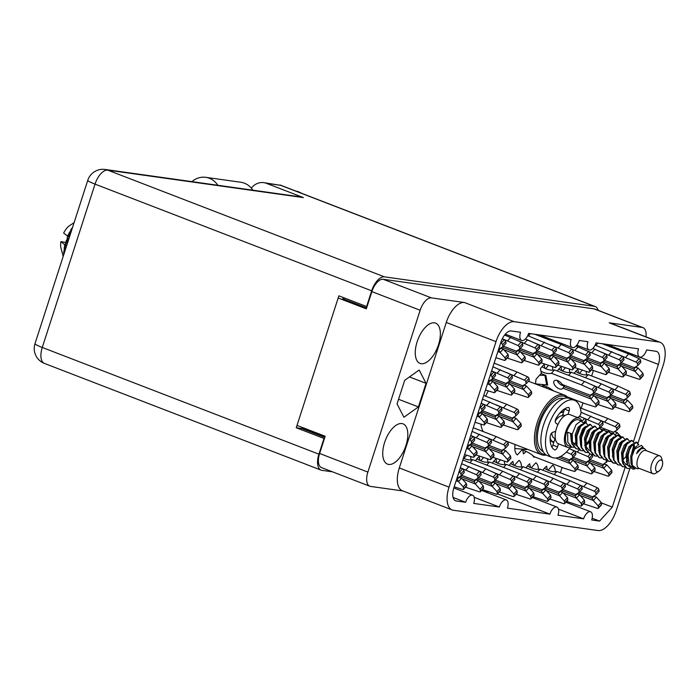 <?xml version="1.0" encoding="UTF-8"?>
<svg xmlns="http://www.w3.org/2000/svg" width="700" height="700" viewBox="0 0 700 700"><rect width="100%" height="100%" fill="white"/><g stroke="black" fill="none" stroke-linecap="round" stroke-linejoin="round"><path stroke-width="1.05" d="M488.276 390.871A33.635 16.459 111.1 0 0 485.704 396.217M405.956 445.489A21.595 10.57 111.1 0 0 403.051 423.85A21.595 10.57 111.1 0 0 384.606 442.496A21.595 10.57 111.1 0 0 387.511 464.135A21.595 10.57 111.1 0 0 405.956 445.489M438.489 344.767A21.595 10.57 111.1 0 0 435.584 323.12A21.595 10.57 111.1 0 0 417.139 341.766A21.595 10.57 111.1 0 0 420.044 363.414A21.595 10.57 111.1 0 0 438.489 344.767M542.894 470.207A14.77 7.228 -68.9 0 1 546.604 466.139L547.295 469.866M526.032 467.845A14.77 7.228 -68.9 0 1 529.751 463.776L530.442 467.504M509.18 465.483A14.77 7.228 -68.9 0 1 512.899 461.414L513.59 465.141M492.327 463.111A14.77 7.228 -68.9 0 1 496.037 459.043L496.729 462.77M475.475 460.749A14.77 7.228 -68.9 0 1 479.185 456.68L479.876 460.407M574.175 373.363A14.77 7.228 -68.9 0 1 577.885 369.285L578.576 373.021M557.314 370.991A14.77 7.228 -68.9 0 1 561.032 366.922L561.724 370.65M535.657 383.994A14.77 7.228 -68.9 0 1 536.104 379.085L541.319 373.363L540.452 368.646A14.77 7.228 -68.9 0 1 544.18 364.56L544.871 368.287M402.938 490.963L370.536 486.412A14.088 6.895 -68.9 0 1 369.775 486.22A14.088 6.895 -68.9 0 1 367.876 472.097L420.158 310.249A14.088 6.895 -68.9 0 1 431.428 297.885L464.468 302.514L514.211 321.703L658.936 342.002A22.724 11.121 111.1 0 1 660.17 342.317A22.724 11.121 111.1 0 1 663.224 365.102L638.006 443.179M338.406 298.078L366.328 308.849L371.892 291.629A14.088 6.895 111.1 0 1 383.162 279.265L593.968 308.84A14.088 6.895 111.1 0 1 594.729 309.033L642.994 327.652A14.088 6.895 -68.9 0 1 645.977 336.849M367.876 472.097L319.611 453.477L325.176 436.257L297.255 425.486M629.781 468.659L616.236 510.589A22.724 11.121 -68.9 0 1 598.045 530.539L453.32 510.239A22.724 11.121 -68.9 0 1 452.086 509.915A22.724 11.121 -68.9 0 1 449.032 487.139L496.02 341.644A22.724 11.121 -68.9 0 1 514.211 321.703M319.611 453.477A14.088 6.895 111.1 0 0 321.51 467.6L369.775 486.22M539.429 334.915L572.215 347.559A8.181 4.008 111.1 0 1 571.113 339.36L528.64 333.401A8.181 4.008 111.1 0 1 521.649 340.463A8.181 4.008 111.1 0 1 520.546 332.264L511.219 330.96A12.959 6.344 111.1 0 0 500.859 342.326L453.863 487.812A12.959 6.344 -68.9 0 0 455.604 500.798A12.959 6.344 -68.9 0 0 456.304 500.981L465.631 502.285A8.181 4.008 111.1 0 1 472.623 495.224A8.181 4.008 111.1 0 1 473.725 503.423L499.345 507.019A8.181 4.008 111.1 0 1 506.327 499.949A8.181 4.008 111.1 0 1 507.43 508.156L549.911 514.115A8.181 4.008 111.1 0 1 556.894 507.045A8.181 4.008 111.1 0 1 557.996 515.244L583.616 518.84A8.181 4.008 111.1 0 1 590.608 511.77A8.181 4.008 111.1 0 1 591.71 519.977L599.576 521.08L612.308 507.115L625.153 467.338M572.215 347.559A8.181 4.008 111.1 0 0 579.206 340.489L587.965 341.723A8.181 4.008 111.1 0 0 589.067 349.921A8.181 4.008 111.1 0 0 596.059 342.86L638.531 348.819A8.181 4.008 111.1 0 0 639.634 357.017A8.181 4.008 111.1 0 0 646.625 349.947L655.952 351.26A12.959 6.344 -68.9 0 1 656.653 351.444A12.959 6.344 -68.9 0 1 658.394 364.429L633.491 441.534M660.17 342.317L610.426 323.137A22.724 11.121 111.1 0 0 609.192 322.822L642.233 327.451A14.088 6.895 -68.9 0 1 642.994 327.652M546.849 386.82A14.77 7.228 -68.9 0 1 545.86 387.931M525.997 451.386A14.77 7.228 -68.9 0 1 523.434 453.915L522.637 449.619M579.346 373.363L582.242 370.186M562.494 371L565.39 367.815M543.043 385.044L541.826 386.374M543.883 387.17L543.489 385.053M545.633 368.637L548.538 365.453M480.646 460.758L483.543 457.573M497.499 463.12L500.404 459.935M514.351 465.483L518.989 460.399A14.77 7.228 -68.9 0 1 521.535 467.014M531.212 467.854L535.85 462.761A14.77 7.228 -68.9 0 1 538.396 469.376M548.065 470.216L552.702 465.133A14.77 7.228 -68.9 0 1 555.249 471.748M522.191 449.61L517.335 454.921A14.77 7.228 -68.9 0 1 515.095 444.517M534.59 456.855L534.196 457.293A14.77 7.228 -68.9 0 1 532.656 455.455M463.785 458.395L466.69 455.21M470.47 456.391A14.77 7.228 -68.9 0 1 470.969 459.918M504.175 461.116A14.77 7.228 -68.9 0 1 504.683 464.651M487.323 458.754A14.77 7.228 -68.9 0 1 487.83 462.289M552.317 366.634A14.77 7.228 -68.9 0 1 552.816 370.169M569.17 368.996A14.77 7.228 -68.9 0 1 569.678 372.531M586.023 371.368A14.77 7.228 -68.9 0 1 586.53 374.894M301.901 428.558L301.954 428.4A2.275 1.111 111.1 0 0 302.076 427.936M480.856 424.095A33.635 16.459 111.1 0 0 483.227 431.567M488.416 491.733L483.088 490.989M593.381 370.615L591.657 375.961M582.951 402.894L581.227 408.249M562.1 467.46L560.376 472.815M601.282 502.863L612.308 507.115M592.165 518.219L599.576 521.08M558.477 509.145L583.616 518.84M497.438 493.876L549.911 514.115M474.206 497.324L499.345 507.019M453.093 497.455L465.631 502.285M452.086 509.915L402.342 490.735A22.724 11.121 -68.9 0 1 399.289 467.95L446.276 322.464A22.724 11.121 -68.9 0 1 464.468 302.514M418.408 406.928L426.037 383.32L419.169 370.02L404.688 380.328L397.058 403.935L403.918 417.235L418.408 406.928L398.562 399.28M409.456 376.933L426.037 383.32M497.866 351.575L500.106 352.441A4.996 2.712 42.4 0 1 500.15 352.485L504.98 357.752L505.339 359.678A1.593 0.866 42.4 0 1 505.216 360.246A1.593 0.866 42.4 0 1 504.367 360.36L495.889 357.709M498.846 348.547L499.424 348.766A4.996 2.712 42.4 0 0 499.45 348.749L502.924 346.684L506.012 343.297L505.654 341.373A1.593 0.866 42.4 0 0 504.262 339.78L502.25 338.861M500.657 342.93L501.174 343.166A1.593 0.866 42.4 0 1 502.565 344.759L502.924 346.684M500.614 348.058L503.186 349.055A4.996 2.712 42.4 0 1 503.23 349.099L508.06 354.366L508.419 356.291A1.593 0.866 42.4 0 1 508.305 356.869L505.216 360.246M500.106 352.441L498.995 350.219L500.727 348.311L503.186 349.055M504.98 357.752L508.06 354.366M498.383 349.983L498.995 350.219M662.165 466.27A6.134 3.001 -68.9 0 1 658.875 471.196A6.134 3.001 -68.9 0 1 656.101 465.421A6.134 3.001 -68.9 0 1 659.566 460.39A6.134 3.001 -68.9 0 1 662.532 461.711A6.134 3.001 -68.9 0 1 662.165 466.27M658.875 471.196L655.961 473.095A9.546 4.672 -68.9 0 1 652.925 473.681A9.546 4.672 -68.9 0 1 651.639 464.117A9.546 4.672 -68.9 0 1 659.794 455.875A9.546 4.672 -68.9 0 1 661.649 458.351L662.532 461.711M652.925 473.681L639.056 468.335A9.546 4.672 -68.9 0 1 637.77 458.762A9.546 4.672 -68.9 0 1 645.925 450.52L659.794 455.875M571.874 447.046A15.68 7.674 -68.9 0 1 567.866 447.457A15.68 7.674 -68.9 0 1 565.758 431.734A15.68 7.674 -68.9 0 1 579.154 418.189A15.68 7.674 -68.9 0 1 581.858 421.199M567.866 447.457L558.617 443.887A15.68 7.674 -68.9 0 1 556.509 428.172A15.68 7.674 -68.9 0 1 569.905 414.627L579.154 418.189M555.327 438.602L554.426 438.252A11.935 5.836 -68.9 0 1 551.793 432.95M553.919 441.971A15.68 7.674 -68.9 0 1 553.07 441.752A15.68 7.674 -68.9 0 1 550.139 438.069M639.564 468.536L637.07 468.746L632.301 465.421L631.82 456.767L634.629 449.111L641.445 445.349L642.731 446.731L636.475 453.722L641.165 448.709L644.306 448.429L646.433 450.721M632.879 469.105L627.515 465.255L627.148 455.192A13.86 6.781 -68.9 0 1 629.291 450.249L628.101 455.516L629.239 465.22L635.145 468.912L632.879 469.114M643.3 447.895L642.731 446.731M578.454 449.085L576.266 448.744L572.416 444.027L572.25 434.017L576.1 424.576L581.035 420.963L583.17 423.071M585.034 444.929L584.587 445.375M575.977 448.63L571.839 443.809L571.673 433.799L567.63 432.241L567.796 442.251L571.646 446.967L568.523 445.76A13.86 6.781 -68.9 0 1 566.659 431.865A13.86 6.781 -68.9 0 1 578.497 419.886L581.621 421.094M573.825 447.3L571.646 446.967M575.837 442.243A13.86 6.781 -68.9 0 1 573.904 444.185M630.219 468.589L627.121 468.361L623.271 463.645L623.105 453.635L626.955 444.185L631.89 440.58L634.025 442.68M626.832 468.239L622.694 463.426L622.528 453.416L626.378 443.966L631.312 440.352L632.476 440.711M624.68 466.918L622.501 466.576L618.651 461.86L618.485 451.85L622.335 442.409L627.27 438.795L629.405 440.904M622.212 466.454L618.074 461.641L617.925 451.509L621.758 442.181L626.684 438.567L627.856 438.926M620.06 465.133L617.872 464.791L614.023 460.084L613.856 450.065L617.706 440.624L622.641 437.01L624.776 439.119M617.593 464.677L613.445 459.856L613.279 449.846L617.129 440.396L622.064 436.791L623.227 437.141M615.44 463.347L613.253 463.015L609.403 458.299L609.236 448.289L613.086 438.839L618.021 435.225L620.156 437.334M615.204 463.102L612.675 462.787L608.825 458.071L608.659 448.061L612.509 438.611L617.444 435.006L618.608 435.356M610.811 461.562L608.633 461.23L604.782 456.514L604.616 446.504L608.466 437.054L613.392 433.44L615.536 435.549M608.344 461.108L604.196 456.286L604.056 446.162L607.889 436.835L612.815 433.221L613.988 433.571M606.191 459.778L604.004 459.445L600.154 454.729L599.988 444.719L603.837 435.269L608.773 431.664L610.907 433.773M603.724 459.323L599.576 454.51L599.41 444.5L603.26 435.05L608.195 431.436L609.359 431.795M601.571 458.001L599.384 457.66L595.534 452.944L595.367 442.934L599.218 433.493L604.153 429.879L606.288 431.988M599.095 457.546L594.956 452.725L594.79 442.715L598.64 433.265L603.575 429.651L604.739 430.01M596.942 456.216L594.764 455.884L590.905 451.168L590.747 441.158L594.597 431.707L599.524 428.094L601.668 430.203M594.475 455.761L590.327 450.94L590.188 440.816L594.02 431.48L598.946 427.875L600.11 428.225M592.322 454.431L590.135 454.099L586.285 449.383L586.119 439.373L589.969 429.922L594.904 426.309L597.039 428.418M589.846 453.976L585.707 449.155L585.541 439.145L589.391 429.704L594.326 426.09L595.49 426.44M587.694 452.646L585.515 452.314L581.665 447.598L581.499 437.588L585.349 428.137L590.284 424.533L592.419 426.632M585.226 452.191L581.087 447.379L580.921 437.36L584.771 427.919L589.706 424.305L590.87 424.664M583.074 450.861L580.886 450.529L577.036 445.812L576.879 435.803L580.729 426.352L585.655 422.748L587.799 424.856M580.606 450.406L576.459 445.594L576.293 435.584L580.151 426.134L585.077 422.52L586.241 422.879M629.291 450.249L631.575 445.97L636.51 442.356L638.759 444.885M627.148 455.192L630.997 445.751L635.933 442.137L637.096 442.488M636.799 442.4L638.269 445.121M633.911 448.718L632.188 453.775M633.771 445.261L631.61 453.556M68.985 238.446L67.095 238.254A28.411 13.904 -68.9 0 1 67.839 236.355L63.665 233.039A14.77 7.228 -68.9 0 1 69.834 225.453L74.078 222.688M67.839 236.355A28.411 13.904 -68.9 0 1 67.856 236.311L69.335 237.388M70.035 235.209L68.749 234.273L67.953 234.99L67.856 236.311M68.749 234.273A28.411 13.904 -68.9 0 1 68.994 233.739L70.455 233.905M71.103 231.901L69.974 231.77L68.994 233.739M69.974 231.77A28.411 13.904 -68.9 0 1 70.945 229.985L71.575 230.44M72.266 228.314L71.041 229.031L70.945 229.985M72.047 228.148A28.411 13.904 -68.9 0 1 72.345 227.675L72.459 227.693M72.8 226.642L72.345 227.675M68.88 233.004L70.674 233.231M67.812 242.086L66.185 240.914A28.411 13.904 -68.9 0 1 66.36 240.354L68.311 240.555M67.095 238.254L67.261 239.426L68.618 239.584M67.261 239.426L66.36 240.354M65.739 248.509L64.496 247.66A28.411 13.904 -68.9 0 1 64.601 247.109L66.141 247.275M66.185 240.914L66.439 241.999L65.555 243.031L67.147 244.16M66.806 245.193L65.047 245.009A28.411 13.904 -68.9 0 1 65.065 244.965A28.411 13.904 -68.9 0 1 65.555 243.031M65.047 245.009L64.461 245.805L66.535 246.05M64.461 245.805L64.601 247.109M64.496 247.66L64.172 249.725L65.135 250.373M65.065 244.965L60.883 241.649L66.106 242.384M63.184 256.428L61.031 248.273A14.77 7.228 -68.9 0 1 60.883 241.649M63.919 254.152L63.665 254.931M63.814 254.091A28.411 13.904 -68.9 0 1 63.831 253.575L64.094 253.61M64.706 251.703L63.604 252.07L63.831 253.575M63.962 251.615A28.411 13.904 -68.9 0 1 64.172 249.725M63.604 252.07L64.549 252.201M583.056 429.1L581.543 434.613M559.711 413.245A15.68 7.674 -68.9 0 1 563.517 412.265M555.24 421.05A11.935 5.836 -68.9 0 1 562.712 415.887A1.365 0.665 -68.9 0 1 562.73 414.706L564.532 409.115A3.413 1.671 111.1 0 0 564.594 408.905M631.864 456.54L634.629 449.111M626.202 464.713L622.991 460.959L622.597 459.506M622.554 453.294L625.564 445.226M627.104 455.446L622.711 460.005M613.305 449.733L616.324 441.665M618.66 439.39L620.104 439.233M621.276 441.324L621.311 442.846M604.056 446.162L607.075 438.095M594.816 442.601L597.826 434.534M589.216 450.45L586.005 446.696L585.611 445.244M585.567 439.031L588.577 430.964M593.539 430.631L593.574 432.145M590.117 441.184L585.725 445.743M576.319 435.461L579.119 427.779M584.29 427.061L584.325 428.584M633.657 467.53L631.076 464.074L630.691 456.19L633.43 448.735L637.245 445.856M627.27 464.529L625.642 464.45M622.247 461.519L621.451 452.62L624.19 445.174L627.76 442.26M612.999 457.949L612.202 449.059L614.941 441.604L618.511 438.699M620.139 442.566L619.99 443.695M612.771 455.656L612.308 455.989M603.759 454.379L602.954 445.489L605.692 438.043L609.271 435.129M594.51 450.817L593.705 441.928L596.452 434.473L600.023 431.567M585.261 447.248L584.465 438.358L587.204 430.911L590.774 427.998M592.401 431.874L592.253 432.994M588.997 440.685L585.594 444.517M576.021 443.686L575.216 434.787L577.955 427.341L581.534 424.428M583.153 428.304L583.004 429.433M627.174 455.079L630.192 447.011M632.538 444.745L633.972 444.579L635.171 448.254M617.925 451.509L620.944 443.45M608.685 447.947L611.695 439.88M599.436 444.377L602.455 436.31M607.407 435.977L607.442 437.5M590.188 440.816L593.206 432.749M598.159 432.408L598.194 433.93M580.947 437.246L583.739 429.564M575.347 445.095L572.136 441.341L571.742 439.889M636.475 453.722L638.059 450.52L641.637 447.615L642.486 447.965M627.025 463.584L626.071 454.405L628.81 446.959L632.38 444.045M633.334 444.5L633.859 449.041M626.675 460.985L626.176 461.344M617.628 459.734L616.822 450.844L619.561 443.389L623.14 440.484M608.379 456.164L607.582 447.274L610.321 439.819L613.891 436.914M599.13 452.602L598.334 443.704L601.072 436.257L604.642 433.344M606.27 437.22L606.121 438.34M598.903 450.31L598.439 450.642M589.89 449.032L589.085 440.142L591.824 432.688L595.403 429.783M589.654 446.749L589.19 447.072M580.641 445.471L579.836 436.572L582.584 429.126L586.154 426.213M576.275 444.929L574.788 444.832M571.392 441.901L570.535 433.361M64.076 247.861L65.616 248.885M66.439 241.999L67.585 242.804M67.953 234.99L69.703 236.241M71.041 229.031L71.846 229.6M555.669 431.358L552.755 432.285A3.413 1.671 111.1 0 0 550.497 435.234A3.413 1.671 111.1 0 0 550.218 436.625A22.724 11.121 111.1 0 0 554.514 449.811A3.413 1.671 111.1 0 0 554.61 449.855A3.413 1.671 111.1 0 0 557.524 446.906L558.512 443.844M568.024 414.391L569.153 410.891A3.413 1.671 111.1 0 0 568.697 407.479A3.413 1.671 111.1 0 0 568.199 407.435A22.724 11.121 111.1 0 0 556.124 418.32A3.413 1.671 111.1 0 0 555.52 419.676A3.413 1.671 111.1 0 0 555.765 422.966L557.891 424.637M569.861 447.676A3.413 1.671 -68.9 0 1 569.048 449.059A30.686 15.015 -68.9 0 1 552.3 457.529L547.68 455.744A30.686 15.015 -68.9 0 1 543.55 424.988A30.686 15.015 -68.9 0 1 569.756 398.493L574.385 400.277A30.686 15.015 -68.9 0 1 581.009 412.02A3.413 1.671 -68.9 0 1 578.48 417.078L577.264 417.463M552.3 457.529A30.686 15.015 -68.9 0 1 548.17 426.773A30.686 15.015 -68.9 0 1 574.385 400.277M551.88 447.09A3.413 1.671 111.1 0 0 552.904 445.121L554.706 439.53A1.365 0.665 -68.9 0 1 555.266 438.576M543.183 451.552A28.411 13.904 -68.9 0 1 539.866 423.29A28.411 13.904 -68.9 0 1 563.614 398.58M560.376 412.493A16.135 7.901 -68.9 0 1 563.649 411.836M553.779 442.4A16.135 7.901 -68.9 0 1 552.913 442.172A16.135 7.901 -68.9 0 1 550.13 439.066M545.562 454.501A30.8 15.067 -68.9 0 1 538.685 423.132A30.8 15.067 -68.9 0 1 567.359 397.994M546.289 455.035A31.929 15.627 -68.9 0 1 541.494 454.702A31.929 15.627 -68.9 0 1 537.197 422.695A31.929 15.627 -68.9 0 1 564.471 395.115A31.929 15.627 -68.9 0 1 568.26 398.09M503.816 349.729L516.959 354.804A4.996 2.712 42.4 0 1 517.003 354.856L521.832 360.115L522.191 362.04A1.593 0.866 42.4 0 1 522.069 362.618A1.593 0.866 42.4 0 1 521.22 362.723L507.211 358.059M503.396 346.168L516.276 351.129A4.996 2.712 42.4 0 0 516.311 351.111L519.776 349.046L522.865 345.66L522.506 343.744A1.593 0.866 42.4 0 0 521.115 342.142L504.595 335.037M502.32 338.73L518.026 345.529A1.593 0.866 42.4 0 1 519.426 347.13L519.776 349.046M517.466 350.42L520.048 351.418A4.996 2.712 42.4 0 1 520.091 351.47L524.921 356.738L525.28 358.654A1.593 0.866 42.4 0 1 525.157 359.231L522.069 362.618M516.959 354.804L515.847 352.581L517.589 350.674L520.048 351.418M507.596 340.769L510.685 337.382M521.832 360.115L524.921 356.738M501.996 347.235L515.847 352.581M520.669 352.1L533.811 357.166A4.996 2.712 42.4 0 1 533.855 357.219L538.685 362.486L539.044 364.402A1.593 0.866 42.4 0 1 538.921 364.98A1.593 0.866 42.4 0 1 538.072 365.085L524.064 360.421M520.249 348.53L533.129 353.5A4.996 2.712 42.4 0 0 533.164 353.483L536.637 351.418L539.718 348.031L539.367 346.106A1.593 0.866 42.4 0 0 537.968 344.514L525.464 338.949M516.889 340.217L534.887 347.891A1.593 0.866 42.4 0 1 536.279 349.493L536.637 351.418M534.319 352.791L536.9 353.78A4.996 2.712 42.4 0 1 536.944 353.832L541.774 359.1L542.133 361.025A1.593 0.866 42.4 0 1 542.01 361.594L538.921 364.98M533.811 357.166L532.7 354.944L534.441 353.036L536.9 353.78M524.457 343.131L527.538 339.754M538.685 362.486L541.774 359.1M518.849 349.606L532.7 354.944M537.521 354.463L550.664 359.529A4.996 2.712 42.4 0 1 550.716 359.581L555.546 364.849L555.896 366.774A1.593 0.866 42.4 0 1 555.782 367.342A1.593 0.866 42.4 0 1 554.925 367.456L540.925 362.793M537.11 350.892L549.99 355.863A4.996 2.712 42.4 0 0 550.016 355.845L553.49 353.78L556.579 350.394L556.22 348.469A1.593 0.866 42.4 0 0 554.829 346.876L527.712 335.676M533.75 342.58L551.74 350.262A1.593 0.866 42.4 0 1 553.131 351.855L553.49 353.78M551.18 355.154L553.753 356.151A4.996 2.712 42.4 0 1 553.796 356.195L558.626 361.463L558.985 363.387A1.593 0.866 42.4 0 1 558.871 363.956L555.782 367.342M550.664 359.529L549.553 357.315L551.294 355.408L553.753 356.151M541.31 345.502L544.399 342.116M555.546 364.849L558.626 361.463M535.701 351.969L549.553 357.315M554.374 356.825L567.525 361.9A4.996 2.712 42.4 0 1 567.569 361.944L572.399 367.211L572.758 369.136A1.593 0.866 42.4 0 1 572.635 369.705A1.593 0.866 42.4 0 1 571.786 369.819L557.778 365.155M553.962 353.255L566.843 358.225A4.996 2.712 42.4 0 0 566.878 358.207L570.343 356.142L573.431 352.756L573.072 350.831A1.593 0.866 42.4 0 0 571.681 349.239L561.251 344.479L534.747 334.259M550.602 344.951L568.593 352.625A1.593 0.866 42.4 0 1 569.984 354.217L570.343 356.142M568.032 357.516L570.605 358.514A4.996 2.712 42.4 0 1 570.657 358.558L575.488 363.825L575.837 365.75A1.593 0.866 42.4 0 1 575.724 366.319L572.635 369.705M567.525 361.9L566.414 359.678L568.155 357.77L570.605 358.514M558.163 347.865L561.251 344.479M528.439 335.956L530.53 333.664M572.399 367.211L575.488 363.825M552.554 354.331L566.414 359.678M571.235 359.188L584.378 364.262A4.996 2.712 42.4 0 1 584.421 364.306L589.251 369.574L589.61 371.499A1.593 0.866 42.4 0 1 589.488 372.076A1.593 0.866 42.4 0 1 588.639 372.181L574.63 367.517M570.815 355.626L583.695 360.588A4.996 2.712 42.4 0 1 583.695 360.588L587.195 358.505L590.284 355.119L589.925 353.203A1.593 0.866 42.4 0 0 588.534 351.601L576.03 346.045M567.455 347.314L585.445 354.988A1.593 0.866 42.4 0 1 586.845 356.58L587.195 358.505M584.885 359.879L587.466 360.876A4.996 2.712 42.4 0 1 587.51 360.929L592.34 366.188L592.699 368.113A1.593 0.866 42.4 0 1 592.576 368.69L589.488 372.076M584.378 364.262L583.266 362.04L585.008 360.132L587.466 360.876M575.015 350.227L578.104 346.841M545.291 338.328L546.061 337.47M589.251 369.574L592.34 366.188M569.415 356.694L583.266 362.04M588.087 361.559L601.23 366.625A4.996 2.712 42.4 0 1 601.274 366.678L606.104 371.945L606.462 373.861A1.593 0.866 42.4 0 1 606.349 374.439A1.593 0.866 42.4 0 1 605.491 374.544L591.491 369.88M587.676 357.989L600.548 362.959A4.996 2.712 42.4 0 0 600.582 362.933L604.056 360.868L607.136 357.49L606.786 355.565A1.593 0.866 42.4 0 0 605.395 353.973L592.883 348.408M584.308 349.676L602.306 357.35A1.593 0.866 42.4 0 1 603.697 358.951L604.056 360.868M601.746 362.25L604.319 363.239A4.996 2.712 42.4 0 1 604.363 363.291L609.192 368.559L609.551 370.475A1.593 0.866 42.4 0 1 609.429 371.053L606.349 374.439M601.23 366.625L600.119 364.402L601.86 362.495L604.319 363.239M591.876 352.59L594.956 349.204M606.104 371.945L609.192 368.559M586.267 359.065L600.119 364.402M604.94 363.921L618.082 368.988A4.996 2.712 42.4 0 1 618.135 369.04L622.965 374.308L623.315 376.233A1.593 0.866 42.4 0 1 623.201 376.801A1.593 0.866 42.4 0 1 622.352 376.915L608.344 372.251M604.529 360.351L617.409 365.321A4.996 2.712 42.4 0 0 617.435 365.304L620.909 363.239L623.997 359.852L623.639 357.928A1.593 0.866 42.4 0 0 622.247 356.335L595.131 345.135M601.169 352.039L619.159 359.721A1.593 0.866 42.4 0 1 620.55 361.314L620.909 363.239M618.599 364.613L621.171 365.601A4.996 2.712 42.4 0 1 621.215 365.654L626.045 370.921L626.404 372.846A1.593 0.866 42.4 0 1 626.29 373.415L623.201 376.801M618.082 368.988L616.98 366.765L618.712 364.858L621.171 365.601M608.729 354.953L611.817 351.575M622.965 374.308L626.045 370.921M603.12 361.428L616.98 366.765M621.801 366.284L634.944 371.35A4.996 2.712 42.4 0 1 634.988 371.402L639.817 376.67L640.176 378.595A1.593 0.866 42.4 0 1 640.054 379.164A1.593 0.866 42.4 0 1 639.205 379.277L625.196 374.614M621.381 362.714L634.261 367.684A4.996 2.712 42.4 0 0 634.296 367.666L637.761 365.601L640.85 362.215L640.491 360.29A1.593 0.866 42.4 0 0 639.1 358.697L628.67 353.938L602.166 343.717M618.021 354.401L636.011 362.084A1.593 0.866 42.4 0 1 637.411 363.676L637.761 365.601M635.451 366.975L638.032 367.973A4.996 2.712 42.4 0 1 638.076 368.016L642.906 373.284L643.265 375.209A1.593 0.866 42.4 0 1 643.142 375.777L640.054 379.164M634.944 371.35L633.832 369.136L635.574 367.229L638.032 367.973M625.581 357.324L628.67 353.938M595.858 345.415L597.949 343.123M639.817 376.67L642.906 373.284M619.981 363.79L633.832 369.136M487.436 383.863L489.676 384.72A4.996 2.712 42.4 0 1 489.72 384.773L494.55 390.04L494.909 391.956A1.593 0.866 42.4 0 1 494.786 392.534A1.593 0.866 42.4 0 1 493.938 392.648L485.459 389.988M488.416 380.826L488.994 381.054A4.996 2.712 42.4 0 0 489.029 381.036L492.494 378.971L495.582 375.585L495.224 373.66A1.593 0.866 42.4 0 0 493.832 372.067L491.584 371.035M490.236 375.217L490.744 375.454A1.593 0.866 42.4 0 1 492.144 377.046L492.494 378.971M490.184 380.345L492.765 381.334A4.996 2.712 42.4 0 1 492.809 381.386L497.639 386.654L497.998 388.579A1.593 0.866 42.4 0 1 497.875 389.148L494.786 392.534M489.676 384.72L488.565 382.498L490.306 380.59L492.765 381.334M494.55 390.04L497.639 386.654M487.952 382.27L488.565 382.498M493.386 382.016L506.529 387.082A4.996 2.712 42.4 0 1 506.573 387.135L511.403 392.402L511.761 394.328A1.593 0.866 42.4 0 1 511.648 394.896A1.593 0.866 42.4 0 1 510.79 395.01L496.781 390.346M492.966 378.446L505.846 383.416A4.996 2.712 42.4 0 0 505.881 383.399L509.355 381.334L512.435 377.947L512.085 376.023A1.593 0.866 42.4 0 0 510.685 374.43L492.94 366.844M491.619 370.912L507.605 377.816A1.593 0.866 42.4 0 1 508.996 379.409L509.355 381.334M507.036 382.707L509.617 383.705A4.996 2.712 42.4 0 1 509.661 383.749L514.491 389.016L514.85 390.941A1.593 0.866 42.4 0 1 514.727 391.51L511.648 394.896M506.529 387.082L505.418 384.869L507.159 382.961L509.617 383.705M497.175 373.056L500.255 369.67M511.403 392.402L514.491 389.016M491.566 379.523L505.418 384.869M510.239 384.379L523.381 389.454A4.996 2.712 42.4 0 1 523.434 389.498L528.264 394.765L528.614 396.69A1.593 0.866 42.4 0 1 528.5 397.259A1.593 0.866 42.4 0 1 527.642 397.373L513.642 392.709M509.827 380.809L522.707 385.779A4.996 2.712 42.4 0 0 522.734 385.761L526.207 383.696L529.296 380.31L528.938 378.385A1.593 0.866 42.4 0 0 527.546 376.793L517.116 372.033L494.121 363.169M506.468 372.505L524.457 380.179A1.593 0.866 42.4 0 1 525.849 381.771L526.207 383.696M523.898 385.07L526.47 386.067A4.996 2.712 42.4 0 1 526.514 386.111L531.344 391.379L531.702 393.304A1.593 0.866 42.4 0 1 531.589 393.873L528.5 397.259M523.381 389.454L522.27 387.231L524.011 385.324L526.47 386.067M514.028 375.419L517.116 372.033M528.264 394.765L531.344 391.379M508.419 381.885L522.27 387.231M553.49 390.88A18.183 9.87 -137.6 0 0 546.035 386.488A18.183 9.87 -137.6 0 0 543.611 385.726M557.139 380.45A5.679 3.089 -137.6 0 0 562.249 385.411A5.679 3.089 -137.6 0 0 564.821 385.674M540.934 371.254A18.183 9.87 -137.6 0 0 551.425 373.293L581.446 384.877L591.876 389.637A1.593 0.866 42.4 0 1 593.267 391.23L593.626 393.155L590.153 395.22A4.996 2.712 42.4 0 1 590.126 395.238L562.196 384.466A5.679 3.089 -137.6 0 0 557.655 380.625A5.679 3.089 -137.6 0 0 554.207 380.879A5.679 3.089 -137.6 0 0 554.645 384.991A5.679 3.089 -137.6 0 0 559.169 388.789A5.679 3.089 -137.6 0 0 562.608 388.535A5.679 3.089 -137.6 0 0 562.879 388.141L590.809 398.912A4.996 2.712 42.4 0 1 590.852 398.956L595.683 404.224L596.041 406.149A1.593 0.866 42.4 0 1 595.919 406.717A1.593 0.866 42.4 0 1 595.07 406.831L584.929 403.655L567.096 396.777M541.1 373.608L545.86 375.401L547.654 385.035L535.649 383.871M591.316 394.529L593.889 395.526A4.996 2.712 42.4 0 1 593.933 395.57L598.771 400.838L599.121 402.762A1.593 0.866 42.4 0 1 599.008 403.331L595.919 406.717M541.957 366.678A18.183 9.87 -137.6 0 0 554.505 369.915L584.535 381.491L594.965 386.251A1.593 0.866 42.4 0 1 596.356 387.844L596.715 389.769L593.626 393.155M590.809 398.912L589.697 396.69L591.43 394.783L593.889 395.526M564.944 385.525L562.879 388.141M581.446 384.877L584.535 381.491M551.425 373.293L554.505 369.915M595.683 404.224L598.771 400.838M563.754 386.68L589.697 396.69M545.86 375.401L539.586 375.261M546.665 384.974L544.898 375.279M564.095 385.201L564.209 385.779M594.519 396.2L607.661 401.275A4.996 2.712 42.4 0 1 607.705 401.319L612.535 406.586L612.894 408.511A1.593 0.866 42.4 0 1 612.771 409.08A1.593 0.866 42.4 0 1 611.923 409.194L597.914 404.53M594.099 392.639L606.979 397.6A4.996 2.712 42.4 0 0 607.014 397.582L610.479 395.517L613.567 392.131L613.209 390.215A1.593 0.866 42.4 0 0 611.817 388.614L601.387 383.854L571.366 372.277A18.183 9.87 -137.6 0 1 558.81 369.049M590.739 384.326L608.729 392A1.593 0.866 42.4 0 1 610.129 393.592L610.479 395.517M608.169 396.891L610.75 397.889A4.996 2.712 42.4 0 1 610.794 397.941L615.624 403.2L615.983 405.125A1.593 0.866 42.4 0 1 615.86 405.703L612.771 409.08M607.661 401.275L606.55 399.053L608.291 397.145L610.75 397.889M598.299 387.24L601.387 383.854M568.575 375.331L571.366 372.277M612.535 406.586L615.624 403.2M592.699 393.706L606.55 399.053M563.22 385.691L563.054 384.799M611.371 398.571L624.514 403.637A4.996 2.712 42.4 0 1 624.558 403.69L629.387 408.949L629.746 410.874A1.593 0.866 42.4 0 1 629.633 411.451A1.593 0.866 42.4 0 1 628.775 411.556L614.766 406.892M610.951 395.001L623.831 399.971A4.996 2.712 42.4 0 0 623.866 399.945L627.34 397.88L630.42 394.502L630.07 392.578A1.593 0.866 42.4 0 0 628.67 390.976L618.24 386.216L588.219 374.64A18.183 9.87 -137.6 0 1 575.671 371.411M607.591 386.689L625.59 394.363A1.593 0.866 42.4 0 1 626.981 395.964L627.34 397.88M625.021 399.262L627.602 400.251A4.996 2.712 42.4 0 1 627.646 400.304L632.476 405.571L632.835 407.488A1.593 0.866 42.4 0 1 632.712 408.065L629.633 411.451M624.514 403.637L623.403 401.415L625.144 399.507L627.602 400.251M615.16 389.602L618.24 386.216M585.428 377.703L588.219 374.64M629.387 408.949L632.476 405.571M609.551 396.078L623.403 401.415M477.015 416.141L479.246 417.007A4.996 2.712 42.4 0 1 479.29 417.051L484.12 422.319L484.479 424.244A1.593 0.866 42.4 0 1 484.365 424.812A1.593 0.866 42.4 0 1 483.508 424.926L475.029 422.275M477.995 413.114L478.564 413.332A4.996 2.712 42.4 0 0 478.599 413.315L482.073 411.25L485.153 407.864L484.802 405.939A1.593 0.866 42.4 0 0 483.403 404.346L481.154 403.322M479.806 407.496L480.323 407.733A1.593 0.866 42.4 0 1 481.714 409.325L482.073 411.25M479.754 412.624L482.335 413.621A4.996 2.712 42.4 0 1 482.379 413.665L487.209 418.933L487.567 420.858A1.593 0.866 42.4 0 1 487.445 421.435L484.365 424.812M479.246 417.007L478.135 414.785L479.876 412.877L482.335 413.621M484.12 422.319L487.209 418.933M477.531 414.549L478.135 414.785M482.956 414.295L496.099 419.37A4.996 2.712 42.4 0 1 496.151 419.422L500.981 424.681L501.331 426.606A1.593 0.866 42.4 0 1 501.218 427.184A1.593 0.866 42.4 0 1 500.369 427.289L486.36 422.625M482.545 410.734L495.425 415.695A4.996 2.712 42.4 0 0 495.451 415.678L498.925 413.613L502.014 410.226L501.655 408.31A1.593 0.866 42.4 0 0 500.264 406.709L482.51 399.131M481.198 403.2L497.175 410.095A1.593 0.866 42.4 0 1 498.566 411.696L498.925 413.613M496.615 414.986L499.188 415.984A4.996 2.712 42.4 0 1 499.231 416.036L504.061 421.304L504.42 423.22A1.593 0.866 42.4 0 1 504.306 423.797L501.218 427.184M496.099 419.37L494.996 417.148L496.729 415.24L499.188 415.984M486.745 405.335L489.834 401.949M500.981 424.681L504.061 421.304M481.136 411.801L494.996 417.148M499.809 416.666L512.96 421.733A4.996 2.712 42.4 0 1 513.004 421.785L517.834 427.053L518.192 428.969A1.593 0.866 42.4 0 1 518.07 429.546A1.593 0.866 42.4 0 1 517.221 429.651L503.213 424.988M499.398 413.096L512.278 418.066A4.996 2.712 42.4 0 0 512.312 418.049L515.778 415.984L518.866 412.598L518.508 410.672A1.593 0.866 42.4 0 0 517.116 409.08L506.686 404.32L483.7 395.447M496.037 404.784L514.028 412.457A1.593 0.866 42.4 0 1 515.419 414.059L515.778 415.984M513.468 417.358L516.04 418.346A4.996 2.712 42.4 0 1 516.093 418.399L520.923 423.666L521.273 425.591A1.593 0.866 42.4 0 1 521.159 426.16L518.07 429.546M512.96 421.733L511.849 419.51L513.59 417.602L516.04 418.346M503.597 407.697L506.686 404.32M517.834 427.053L520.923 423.666M497.989 414.172L511.849 419.51M579.574 416.273L584.535 418.539A1.593 0.866 42.4 0 1 585.926 420.131L586.285 422.056L585.716 422.678M580.309 416.605L598.308 424.287A1.593 0.866 42.4 0 1 599.699 425.88L599.646 428.041M598.185 432.618L597.275 433.606L597.949 434.332M581.026 412.309L601.387 420.901A1.593 0.866 42.4 0 1 602.788 422.494L603.137 424.419L600.058 427.805M587.878 419.519L590.957 416.141M600.53 427.28L613.41 432.25A4.996 2.712 42.4 0 1 613.41 432.25L616.91 430.168L619.999 426.781L619.64 424.856A1.593 0.866 42.4 0 0 618.249 423.264L607.819 418.504L580.239 407.864M597.17 418.967L615.16 426.65A1.593 0.866 42.4 0 1 616.551 428.243L616.91 430.168M614.6 431.541L617.173 432.539A4.996 2.712 42.4 0 1 617.216 432.582L621.163 436.887M614.39 431.664L617.173 432.539M604.73 421.89L607.819 418.504M601.195 429.161L602.718 429.739M605.824 430.938L607.337 431.524M610.444 432.723L611.957 433.309M466.585 448.429L468.816 449.286A4.996 2.712 42.4 0 1 468.869 449.339L473.699 454.606L474.049 456.523A1.593 0.866 42.4 0 1 473.935 457.1A1.593 0.866 42.4 0 1 473.086 457.214L464.608 454.554M467.565 445.392L468.142 445.62A4.996 2.712 42.4 0 0 468.169 445.602L471.642 443.537L474.731 440.151L474.373 438.226A1.593 0.866 42.4 0 0 472.981 436.634L470.724 435.601M469.376 439.784L469.892 440.02A1.593 0.866 42.4 0 1 471.284 441.613L471.642 443.537M469.332 444.911L471.905 445.9A4.996 2.712 42.4 0 1 471.949 445.953L476.779 451.22L477.137 453.145A1.593 0.866 42.4 0 1 477.024 453.714L473.935 457.1M468.816 449.286L467.714 447.064L469.446 445.156L471.905 445.9M473.699 454.606L476.779 451.22M467.101 446.836L467.714 447.064M472.535 446.582L485.677 451.649A4.996 2.712 42.4 0 1 485.721 451.701L490.551 456.969L490.91 458.894A1.593 0.866 42.4 0 1 490.787 459.463A1.593 0.866 42.4 0 1 489.939 459.576L475.93 454.912M472.115 443.012L484.995 447.983A4.996 2.712 42.4 0 0 485.03 447.965L488.495 445.9L491.584 442.514L491.225 440.589A1.593 0.866 42.4 0 0 489.834 438.996L472.08 431.41M470.767 435.479L486.745 442.382A1.593 0.866 42.4 0 1 488.145 443.975L488.495 445.9M486.185 447.274L488.766 448.271A4.996 2.712 42.4 0 1 488.81 448.315L493.64 453.582L493.999 455.508A1.593 0.866 42.4 0 1 493.876 456.076L490.787 459.463M485.677 451.649L484.566 449.435L486.308 447.527L488.766 448.271M476.315 437.623L479.404 434.236M490.551 456.969L493.64 453.582M470.706 444.089L484.566 449.435M489.387 448.945L502.53 454.02A4.996 2.712 42.4 0 1 502.574 454.064L507.404 459.331L507.762 461.256A1.593 0.866 42.4 0 1 507.64 461.825A1.593 0.866 42.4 0 1 506.791 461.939L492.782 457.275M488.968 445.375L501.847 450.345A4.996 2.712 42.4 0 0 501.883 450.327L505.356 448.262L508.436 444.876L508.086 442.951A1.593 0.866 42.4 0 0 506.686 441.359L496.256 436.599L473.27 427.735M485.608 437.071L503.606 444.745A1.593 0.866 42.4 0 1 504.998 446.338L505.356 448.262M503.037 449.636L505.619 450.634A4.996 2.712 42.4 0 1 505.662 450.677L510.492 455.945L510.851 457.87A1.593 0.866 42.4 0 1 510.729 458.439L507.64 461.825M502.53 454.02L501.419 451.798L503.16 449.89L505.619 450.634M493.168 439.985L496.256 436.599M507.404 459.331L510.492 455.945M487.567 446.451L501.419 451.798M555.774 458.01L569.949 463.479A4.996 2.712 42.4 0 1 569.992 463.523L574.822 468.79L575.181 470.715A1.593 0.866 42.4 0 1 575.067 471.284A1.593 0.866 42.4 0 1 574.21 471.398L564.077 468.221L534.056 456.645A18.183 9.87 -137.6 0 0 525.175 451.054A18.183 9.87 -137.6 0 0 522.76 450.293M526.68 448.989L526.794 449.601L514.798 448.438M560.639 456.479L569.266 459.804A4.996 2.712 42.4 0 0 569.301 459.786L572.775 457.721L575.855 454.335L575.505 452.41A1.593 0.866 42.4 0 0 574.105 450.817L569.345 448.648M566.361 452.077L571.025 454.204A1.593 0.866 42.4 0 1 572.416 455.796L572.775 457.721M570.456 459.095L573.038 460.093A4.996 2.712 42.4 0 1 573.081 460.136L577.911 465.404L578.27 467.329A1.593 0.866 42.4 0 1 578.148 467.898L575.067 471.284M569.949 463.479L568.837 461.256L570.579 459.349L573.038 460.093M574.822 468.79L577.911 465.404M558.705 457.345L568.837 461.256M525.805 449.54L525.63 448.586M573.659 460.766L586.801 465.841A4.996 2.712 42.4 0 1 586.854 465.885L591.684 471.153L592.034 473.077A1.593 0.866 42.4 0 1 591.92 473.646A1.593 0.866 42.4 0 1 591.071 473.76L577.062 469.096M573.247 457.205L586.128 462.166A4.996 2.712 42.4 0 0 586.154 462.149L589.628 460.084L592.716 456.698L592.358 454.781A1.593 0.866 42.4 0 0 592.244 454.431M569.887 448.892L587.878 456.566A1.593 0.866 42.4 0 1 589.269 458.159L589.628 460.084M587.317 461.457L589.89 462.455A4.996 2.712 42.4 0 1 589.934 462.508L594.764 467.766L595.122 469.691A1.593 0.866 42.4 0 1 595.009 470.269L591.92 473.646M586.801 465.841L585.699 463.619L587.431 461.711L589.89 462.455M577.447 451.806L579.294 449.776M591.684 471.153L594.764 467.766M571.839 458.273L585.699 463.619M590.511 463.137L603.663 468.204A4.996 2.712 42.4 0 1 603.706 468.256L608.536 473.515L608.895 475.44A1.593 0.866 42.4 0 1 608.773 476.017A1.593 0.866 42.4 0 1 607.924 476.123L593.915 471.459M590.1 459.567L602.98 464.537A4.996 2.712 42.4 0 0 603.015 464.511L607.871 460.933M605.771 459.786A1.593 0.866 42.4 0 1 606.121 460.53L606.48 462.446M604.17 463.829L606.751 464.817A4.996 2.712 42.4 0 1 606.795 464.87L611.625 470.137L611.975 472.054A1.593 0.866 42.4 0 1 611.861 472.631L608.773 476.017M603.663 468.204L602.551 465.981L604.293 464.074L606.751 464.817M608.536 473.515L611.625 470.137M588.691 460.644L602.551 465.981M456.155 480.707L458.395 481.574A4.996 2.712 42.4 0 1 458.439 481.617L463.269 486.885L463.627 488.81A1.593 0.866 42.4 0 1 463.505 489.379A1.593 0.866 42.4 0 1 462.656 489.492L454.177 486.841M457.135 477.68L457.713 477.899A4.996 2.712 42.4 0 0 457.748 477.881L461.213 475.816L464.301 472.43L463.942 470.505A1.593 0.866 42.4 0 0 462.551 468.912L460.302 467.889M458.946 472.062L459.463 472.299A1.593 0.866 42.4 0 1 460.863 473.891L461.213 475.816M458.903 477.19L461.484 478.188A4.996 2.712 42.4 0 1 461.528 478.231L466.358 483.499L466.716 485.424A1.593 0.866 42.4 0 1 466.594 486.001L463.505 489.379M458.395 481.574L457.284 479.351L459.025 477.444L461.484 478.188M463.269 486.885L466.358 483.499M456.671 479.115L457.284 479.351M462.105 478.861L475.248 483.936A4.996 2.712 42.4 0 1 475.291 483.98L480.121 489.248L480.48 491.173A1.593 0.866 42.4 0 1 480.358 491.75A1.593 0.866 42.4 0 1 479.509 491.855L465.5 487.191M461.685 475.3L474.565 480.261A4.996 2.712 42.4 0 0 474.6 480.244L478.074 478.179L481.154 474.793L480.804 472.876A1.593 0.866 42.4 0 0 479.404 471.275L461.65 463.698M460.338 467.766L476.324 474.661A1.593 0.866 42.4 0 1 477.715 476.262L478.074 478.179M475.755 479.552L478.336 480.55A4.996 2.712 42.4 0 1 478.38 480.602L483.21 485.87L483.569 487.786A1.593 0.866 42.4 0 1 483.446 488.364L480.358 491.75M475.248 483.936L474.136 481.714L475.877 479.806L478.336 480.55M465.894 469.901L468.974 466.515M480.121 489.248L483.21 485.87M460.285 476.367L474.136 481.714M478.957 481.233L492.1 486.299A4.996 2.712 42.4 0 1 492.153 486.351L496.983 491.619L497.332 493.535A1.593 0.866 42.4 0 1 497.219 494.113A1.593 0.866 42.4 0 1 496.361 494.218L482.361 489.554M478.546 477.662L491.426 482.633A4.996 2.712 42.4 0 0 491.452 482.615L494.926 480.55L498.015 477.164L497.656 475.239A1.593 0.866 42.4 0 0 496.265 473.646L485.835 468.886L462.84 460.014M475.186 469.35L493.176 477.024A1.593 0.866 42.4 0 1 494.567 478.625L494.926 480.55M492.616 481.924L495.189 482.912A4.996 2.712 42.4 0 1 495.233 482.965L500.062 488.233L500.421 490.157A1.593 0.866 42.4 0 1 500.308 490.726L497.219 494.113M492.1 486.299L490.989 484.076L492.73 482.169L495.189 482.912M482.746 472.264L485.835 468.886M496.983 491.619L500.062 488.233M477.137 478.739L490.989 484.076M495.81 483.595L508.961 488.661A4.996 2.712 42.4 0 1 509.005 488.714L513.835 493.981L514.194 495.906A1.593 0.866 42.4 0 1 514.071 496.475A1.593 0.866 42.4 0 1 513.222 496.589L499.214 491.925M495.399 480.025L508.279 484.995A4.996 2.712 42.4 0 0 508.314 484.977L511.779 482.912L514.867 479.526L514.509 477.601A1.593 0.866 42.4 0 0 513.117 476.009L502.688 471.249L472.666 459.664A18.183 9.87 -137.6 0 1 463.418 458.229M492.039 471.713L510.029 479.395A1.593 0.866 42.4 0 1 511.42 480.988L511.779 482.912M509.469 484.286L512.041 485.284A4.996 2.712 42.4 0 1 512.094 485.327L516.924 490.595L517.274 492.52A1.593 0.866 42.4 0 1 517.16 493.089L514.071 496.475M508.961 488.661L507.85 486.448L509.591 484.54L512.041 485.284M499.599 474.635L502.688 471.249M469.875 462.726L472.666 459.664M513.835 493.981L516.924 490.595M493.99 481.101L507.85 486.448M512.671 485.957L525.814 491.032A4.996 2.712 42.4 0 1 525.858 491.076L530.688 496.344L531.046 498.269A1.593 0.866 42.4 0 1 530.924 498.838A1.593 0.866 42.4 0 1 530.075 498.951L516.066 494.287M512.251 482.387L525.131 487.358A4.996 2.712 42.4 0 0 525.166 487.34L528.631 485.275L531.72 481.889L531.361 479.964A1.593 0.866 42.4 0 0 529.97 478.371L519.54 473.611L489.519 462.035A18.183 9.87 -137.6 0 1 476.963 458.798M508.891 474.075L526.881 481.758A1.593 0.866 42.4 0 1 528.281 483.35L528.631 485.275M526.321 486.649L528.903 487.646A4.996 2.712 42.4 0 1 528.946 487.69L533.776 492.957L534.135 494.883A1.593 0.866 42.4 0 1 534.012 495.451L530.924 498.838M525.814 491.032L524.702 488.81L526.444 486.903L528.903 487.646M516.451 476.998L519.54 473.611M486.727 465.089L489.519 462.035M530.688 496.344L533.776 492.957M510.851 483.464L524.702 488.81M529.524 488.32L542.666 493.395A4.996 2.712 42.4 0 1 542.71 493.439L547.54 498.706L547.899 500.631A1.593 0.866 42.4 0 1 547.785 501.209A1.593 0.866 42.4 0 1 546.928 501.314L532.928 496.65M529.113 484.759L541.984 489.72A4.996 2.712 42.4 0 0 542.019 489.702L545.492 487.637L548.572 484.251L548.222 482.335A1.593 0.866 42.4 0 0 546.831 480.734L536.392 475.974L506.371 464.398A18.183 9.87 -137.6 0 1 493.824 461.169M525.744 476.446L543.742 484.12A1.593 0.866 42.4 0 1 545.134 485.713L545.492 487.637M543.183 489.011L545.755 490.009A4.996 2.712 42.4 0 1 545.799 490.061L550.629 495.32L550.988 497.245A1.593 0.866 42.4 0 1 550.865 497.823L547.785 501.209M542.666 493.395L541.555 491.173L543.296 489.265L545.755 490.009M533.312 479.36L536.392 475.974M503.58 467.46L506.371 464.398M547.54 498.706L550.629 495.32M527.704 485.826L541.555 491.173M546.376 490.691L559.528 495.758A4.996 2.712 42.4 0 1 559.571 495.81L564.401 501.077L564.76 502.994A1.593 0.866 42.4 0 1 564.637 503.571A1.593 0.866 42.4 0 1 563.789 503.676L549.78 499.012M545.965 487.121L558.845 492.091A4.996 2.712 42.4 0 0 558.871 492.065L562.345 490L565.434 486.623L565.075 484.698A1.593 0.866 42.4 0 0 563.684 483.105L553.254 478.336L523.224 466.76A18.183 9.87 -137.6 0 1 510.676 463.531M542.605 478.809L560.595 486.483A1.593 0.866 42.4 0 1 561.986 488.084L562.345 490M560.035 491.383L562.608 492.371A4.996 2.712 42.4 0 1 562.651 492.424L567.481 497.691L567.84 499.608A1.593 0.866 42.4 0 1 567.726 500.185L564.637 503.571M559.528 495.758L558.416 493.535L560.149 491.627L562.608 492.371M550.165 481.722L553.254 478.336M520.441 469.823L523.224 466.76M564.401 501.077L567.481 497.691M544.556 488.198L558.416 493.535M563.238 493.054L576.38 498.12A4.996 2.712 42.4 0 1 576.424 498.173L581.254 503.44L581.613 505.365A1.593 0.866 42.4 0 1 581.49 505.934A1.593 0.866 42.4 0 1 580.641 506.048L566.633 501.384M562.817 489.484L575.697 494.454A4.996 2.712 42.4 0 0 575.733 494.436L579.197 492.371L582.286 488.985L581.928 487.06A1.593 0.866 42.4 0 0 580.536 485.468L570.106 480.707L540.085 469.123A18.183 9.87 -137.6 0 1 527.529 465.894M559.457 481.171L577.447 488.854A1.593 0.866 42.4 0 1 578.847 490.446L579.197 492.371M576.887 493.745L579.469 494.734A4.996 2.712 42.4 0 1 579.512 494.786L584.343 500.054L584.701 501.979A1.593 0.866 42.4 0 1 584.579 502.548L581.49 505.934M576.38 498.12L575.269 495.898L577.01 493.99L579.469 494.734M567.017 484.085L570.106 480.707M537.294 472.185L540.085 469.123M581.254 503.44L584.343 500.054M561.418 490.56L575.269 495.898M580.09 495.416L593.233 500.483A4.996 2.712 42.4 0 1 593.276 500.535L598.106 505.802L598.465 507.727A1.593 0.866 42.4 0 1 598.343 508.296A1.593 0.866 42.4 0 1 597.494 508.41L583.485 503.746M579.67 491.846L592.55 496.816A4.996 2.712 42.4 0 0 592.585 496.799L596.059 494.734L599.139 491.347L598.789 489.423A1.593 0.866 42.4 0 0 597.389 487.83L586.959 483.07L556.938 471.485A18.183 9.87 -137.6 0 1 544.39 468.256M576.31 483.534L594.309 491.216A1.593 0.866 42.4 0 1 595.7 492.809L596.059 494.734M593.74 496.108L596.321 497.105A4.996 2.712 42.4 0 1 596.365 497.149L601.195 502.416L601.554 504.341A1.593 0.866 42.4 0 1 601.431 504.91L598.343 508.296M593.233 500.483L592.121 498.269L593.863 496.361L596.321 497.105M583.87 486.456L586.959 483.07M554.146 474.548L556.938 471.485M598.106 505.802L601.195 502.416M578.27 492.923L592.121 498.269M252.919 190.199A21.595 18.707 -82 0 0 244.396 183.181A21.595 18.707 -82 0 0 240.791 182.245L205.73 177.327A21.595 18.707 -82 0 0 191.879 181.633M217.857 185.281A21.595 18.707 -82 0 0 209.335 178.264A21.595 18.707 -82 0 0 205.73 177.327M296.1 191.17A19.889 17.229 98 0 1 298.882 191.949A19.889 17.229 98 0 1 301.49 193.244M384.414 276.85L594.317 306.303L280.683 185.334L266.411 183.33L303.398 197.593L107.765 170.153L384.414 276.85A15.907 7.788 111.1 0 0 371.683 290.815L95.034 184.117L42.271 347.463L318.92 454.169L323.995 438.454L324.441 438.524M367.054 306.591L366.608 306.53L371.683 290.815M598.185 310.371A15.907 7.788 111.1 0 0 595.175 306.521A15.907 7.788 111.1 0 0 594.317 306.303M318.92 454.169A15.907 7.788 111.1 0 0 321.064 470.111A15.907 7.788 111.1 0 0 321.921 470.339L332.421 471.809M366.608 306.53L338.87 295.829L296.257 427.761L323.995 438.454M344.094 297.841L343.691 299.075M302.243 427.411L301.875 428.549L324.809 437.395M301.875 428.549L296.257 427.761M266.411 183.33A15.907 13.781 -82 0 0 263.76 182.639A15.907 13.781 -82 0 0 251.352 188.134M105.114 169.461A15.907 15.907 0 0 0 87.763 180.329A15.907 1.566 -162.1 0 0 95.034 184.117A15.907 7.788 -68.9 0 1 107.765 170.153A15.907 13.781 -82 0 0 105.114 169.461L300.738 196.901A15.907 13.781 98 0 1 303.398 197.593M263.76 182.639L280.683 185.334M420.158 310.249L371.892 291.629M431.428 297.885L383.162 279.265M642.233 327.451L593.968 308.84M324.861 437.238L301.954 428.4M366.625 307.921L342.676 298.681M609.192 322.822L658.936 342.002M606.139 344.269L658.394 364.429M454.965 500.465L456.304 500.981M446.276 322.464L496.02 341.644M399.289 467.95L449.032 487.139M500.15 352.485L503.23 349.099M502.565 344.759L505.654 341.373M501.174 343.166L504.262 339.78M505.339 359.678L508.419 356.291M562.73 414.706L564.97 415.564M564.532 409.115L569.153 410.891M552.904 445.121L557.524 446.906M554.706 439.53L555.59 439.871M517.003 354.856L520.091 351.47M519.426 347.13L522.506 343.744M518.026 345.529L521.115 342.142M522.191 362.04L525.28 358.654M533.855 357.219L536.944 353.832M536.279 349.493L539.367 346.106M534.887 347.891L537.968 344.514M539.044 364.402L542.133 361.025M550.716 359.581L553.796 356.195M553.131 351.855L556.22 348.469M551.74 350.262L554.829 346.876M555.896 366.774L558.985 363.387M567.569 361.944L570.657 358.558M569.984 354.217L573.072 350.831M568.593 352.625L571.681 349.239M572.758 369.136L575.837 365.75M584.421 364.306L587.51 360.929M586.845 356.58L589.925 353.203M585.445 354.988L588.534 351.601M589.61 371.499L592.699 368.113M601.274 366.678L604.363 363.291M603.697 358.951L606.786 355.565M602.306 357.35L605.395 353.973M606.462 373.861L609.551 370.475M618.135 369.04L621.215 365.654M620.55 361.314L623.639 357.928M619.159 359.721L622.247 356.335M623.315 376.233L626.404 372.846M634.988 371.402L638.076 368.016M637.411 363.676L640.491 360.29M636.011 362.084L639.1 358.697M640.176 378.595L643.265 375.209M489.72 384.773L492.809 381.386M492.144 377.046L495.224 373.66M490.744 375.454L493.832 372.067M494.909 391.956L497.998 388.579M506.573 387.135L509.661 383.749M508.996 379.409L512.085 376.023M507.605 377.816L510.685 374.43M511.761 394.328L514.85 390.941M523.434 389.498L526.514 386.111M525.849 381.771L528.938 378.385M524.457 380.179L527.546 376.793M528.614 396.69L531.702 393.304M590.852 398.956L593.933 395.57M593.267 391.23L596.356 387.844M591.876 389.637L594.965 386.251M596.041 406.149L599.121 402.762M607.705 401.319L610.794 397.941M610.129 393.592L613.209 390.215M608.729 392L611.817 388.614M612.894 408.511L615.983 405.125M624.558 403.69L627.646 400.304M626.981 395.964L630.07 392.578M625.59 394.363L628.67 390.976M629.746 410.874L632.835 407.488M479.29 417.051L482.379 413.665M481.714 409.325L484.802 405.939M480.323 407.733L483.403 404.346M484.479 424.244L487.567 420.858M496.151 419.422L499.231 416.036M498.566 411.696L501.655 408.31M497.175 410.095L500.264 406.709M501.331 426.606L504.42 423.22M513.004 421.785L516.093 418.399M515.419 414.059L518.508 410.672M514.028 412.457L517.116 409.08M518.192 428.969L521.273 425.591M583.336 422.975L585.926 420.131M582.015 421.295L584.535 418.539M599.699 425.88L602.788 422.494M598.308 424.287L601.387 420.901M615.221 434.77L617.216 432.582M616.551 428.243L619.64 424.856M615.16 426.65L618.249 423.264M468.869 449.339L471.949 445.953M471.284 441.613L474.373 438.226M469.892 440.02L472.981 436.634M474.049 456.523L477.137 453.145M485.721 451.701L488.81 448.315M488.145 443.975L491.225 440.589M486.745 442.382L489.834 438.996M490.91 458.894L493.999 455.508M502.574 454.064L505.662 450.677M504.998 446.338L508.086 442.951M503.606 444.745L506.686 441.359M507.762 461.256L510.851 457.87M569.992 463.523L573.081 460.136M572.416 455.796L575.505 452.41M571.025 454.204L574.105 450.817M575.181 470.715L578.27 467.329M586.854 465.885L589.934 462.508M589.269 458.159L592.358 454.781M587.878 456.566L590.135 454.099L589.558 453.871M592.034 473.077L595.122 469.691M603.706 468.256L606.795 464.87M606.121 460.53L606.524 460.093M608.895 475.44L611.975 472.054M458.439 481.617L461.528 478.231M460.863 473.891L463.942 470.505M459.463 472.299L462.551 468.912M463.627 488.81L466.716 485.424M475.291 483.98L478.38 480.602M477.715 476.262L480.804 472.876M476.324 474.661L479.404 471.275M480.48 491.173L483.569 487.786M492.153 486.351L495.233 482.965M494.567 478.625L497.656 475.239M493.176 477.024L496.265 473.646M497.332 493.535L500.421 490.157M509.005 488.714L512.094 485.327M511.42 480.988L514.509 477.601M510.029 479.395L513.117 476.009M514.194 495.906L517.274 492.52M525.858 491.076L528.946 487.69M528.281 483.35L531.361 479.964M526.881 481.758L529.97 478.371M531.046 498.269L534.135 494.883M542.71 493.439L545.799 490.061M545.134 485.713L548.222 482.335M543.742 484.12L546.831 480.734M547.899 500.631L550.988 497.245M559.571 495.81L562.651 492.424M561.986 488.084L565.075 484.698M560.595 486.483L563.684 483.105M564.76 502.994L567.84 499.608M576.424 498.173L579.512 494.786M578.847 490.446L581.928 487.06M577.447 488.854L580.536 485.468M581.613 505.365L584.701 501.979M593.276 500.535L596.365 497.149M595.7 492.809L598.789 489.423M594.309 491.216L597.389 487.83M598.465 507.727L601.554 504.341M35 343.683A15.907 15.907 0 0 0 44.415 363.414A15.907 7.788 111.1 0 1 42.271 347.463A15.907 1.566 -162.1 0 1 35 343.683L87.763 180.329M576.774 345.179L589.067 349.921M606.847 344.374L639.634 357.017M565.863 502.233L590.608 511.77M532.149 497.499L556.894 507.045M481.582 490.403L506.327 499.949M453.81 487.97L472.623 495.224M505.312 334.162L521.649 340.463M553.07 441.752L551.337 441.079M576.266 448.744L575.689 448.525M627.121 468.361L626.544 468.134M622.501 466.576L621.924 466.358M617.872 464.791L617.295 464.573M613.253 463.015L612.675 462.787M608.633 461.23L608.046 461.002M604.004 459.445L603.426 459.226M599.384 457.66L598.806 457.441M594.755 455.875L594.178 455.656M585.515 452.314L584.938 452.086M580.886 450.529L580.309 450.31M563.544 412.169L562.625 411.819M579.337 427.402L578.926 428.085M583.957 429.179L583.546 429.861M643.212 448.149L642.058 447.703M541.494 454.702L505.523 440.825M564.471 395.115L528.465 381.22M44.415 363.414L321.064 470.111M280.079 184.992L595.175 306.521"/></g></svg>
